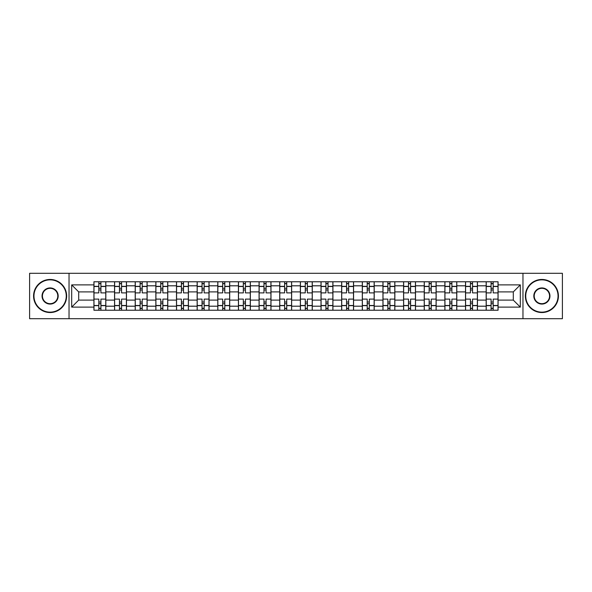 <?xml version="1.0" encoding="UTF-8"?>
<svg xmlns="http://www.w3.org/2000/svg" width="592" height="592" viewBox="0 0 592 592"><rect width="100%" height="100%" fill="white"/><g stroke="black" fill="none" stroke-linecap="round" stroke-linejoin="round"><path stroke-width="0.89" d="M522.965 318.696L562.4 318.696L562.4 273.304L29.6 273.304L29.6 318.696L522.965 318.696L522.965 273.304M114.559 310.23L114.559 285.81L105.827 285.81L105.827 310.23M105.827 285.81L105.827 281.77M114.559 285.81L114.559 281.77M126.473 281.77L126.473 310.23M135.205 310.23L135.205 281.77M147.119 281.77L147.119 310.23M155.851 310.23L155.851 281.77M167.765 281.77L167.765 310.23M176.497 310.23L176.497 281.77M188.411 281.77L188.411 310.23M197.143 310.23L197.143 281.77M209.05 281.77L209.05 310.23M217.789 310.23L217.789 281.77M229.696 281.77L229.696 310.23M238.435 310.23L238.435 281.77M250.342 281.77L250.342 310.23M259.074 310.23L259.074 281.77M270.988 281.77L270.988 310.23M279.72 310.23L279.72 281.77M291.634 281.77L291.634 310.23M300.366 310.23L300.366 281.77M312.28 281.77L312.28 310.23M321.012 310.23L321.012 281.77M332.926 281.77L332.926 310.23M341.658 310.23L341.658 281.77M353.565 281.77L353.565 310.23M362.304 310.23L362.304 281.77M374.211 281.77L374.211 310.23M382.95 310.23L382.95 281.77M394.857 281.77L394.857 310.23M403.589 310.23L403.589 281.77M415.503 281.77L415.503 310.23M424.235 310.23L424.235 281.77M436.149 281.77L436.149 310.23M444.881 310.23L444.881 281.77M456.795 281.77L456.795 310.23M465.527 310.23L465.527 281.77M477.441 281.77L477.441 310.23M486.173 310.23L486.173 281.77M486.173 300.1L477.441 300.1M465.527 300.1L456.795 300.1M444.881 300.1L436.149 300.1M424.235 300.1L415.503 300.1M403.589 300.1L394.857 300.1M382.95 300.1L374.211 300.1M362.304 300.1L353.565 300.1M341.658 300.1L332.926 300.1M321.012 300.1L312.28 300.1M300.366 300.1L291.634 300.1M279.72 300.1L270.988 300.1M259.074 300.1L250.342 300.1M238.435 300.1L229.696 300.1M217.789 300.1L209.05 300.1M197.143 300.1L188.411 300.1M176.497 300.1L167.765 300.1M155.851 300.1L147.119 300.1M135.205 300.1L126.473 300.1M114.559 300.1L105.827 300.1M486.173 291.9L477.441 291.9M465.527 291.9L456.795 291.9M444.881 291.9L436.149 291.9M424.235 291.9L415.503 291.9M403.589 291.9L394.857 291.9M382.95 291.9L374.211 291.9M362.304 291.9L353.565 291.9M341.658 291.9L332.926 291.9M321.012 291.9L312.28 291.9M300.366 291.9L291.634 291.9M279.72 291.9L270.988 291.9M259.074 291.9L250.342 291.9M238.435 291.9L229.696 291.9M217.789 291.9L209.05 291.9M197.143 291.9L188.411 291.9M176.497 291.9L167.765 291.9M155.851 291.9L147.119 291.9M135.205 291.9L126.473 291.9M114.559 291.9L105.827 291.9M78.699 300.1L93.921 300.1L93.921 291.9L78.699 291.9L78.699 300.1L71.684 307.115L71.684 284.885L93.921 284.885L93.921 291.9M498.079 291.9L498.079 300.1L513.301 300.1L513.301 291.9L498.079 291.9L498.079 281.77L93.921 281.77L93.921 284.885M498.079 284.885L520.316 284.885L520.316 307.115L498.079 307.115L498.079 300.1M93.921 300.1L93.921 310.23L498.079 310.23L498.079 307.115M93.921 307.115L71.684 307.115M69.035 318.696L69.035 273.304M100.929 308.24L98.812 308.24M98.812 283.76L100.929 283.76M121.575 308.24L119.458 308.24M119.458 283.76L121.575 283.76M142.221 308.24L140.104 308.24M140.104 283.76L142.221 283.76M162.867 308.24L160.75 308.24M160.75 283.76L162.867 283.76M183.513 308.24L181.396 308.24M181.396 283.76L183.513 283.76M204.159 308.24L202.042 308.24M202.042 283.76L204.159 283.76M224.805 308.24L222.681 308.24M222.681 283.76L224.805 283.76M245.443 308.24L243.327 308.24M243.327 283.76L245.443 283.76M266.089 308.24L263.973 308.24M263.973 283.76L266.089 283.76M286.735 308.24L284.619 308.24M284.619 283.76L286.735 283.76M307.381 308.24L305.265 308.24M305.265 283.76L307.381 283.76M328.027 308.24L325.911 308.24M325.911 283.76L328.027 283.76M348.673 308.24L346.557 308.24M346.557 283.76L348.673 283.76M369.319 308.24L367.195 308.24M367.195 283.76L369.319 283.76M389.958 308.24L387.841 308.24M387.841 283.76L389.958 283.76M410.604 308.24L408.487 308.24M408.487 283.76L410.604 283.76M431.25 308.24L429.133 308.24M429.133 283.76L431.25 283.76M451.896 308.24L449.779 308.24M449.779 283.76L451.896 283.76M472.542 308.24L470.425 308.24M470.425 283.76L472.542 283.76M493.188 308.24L491.071 308.24M491.071 283.76L493.188 283.76M71.684 284.885L78.699 291.9M513.301 300.1L520.316 307.115M513.301 291.9L520.316 284.885M105.761 310.23L105.761 292.892L100.929 292.892L100.929 281.77M98.812 281.77L98.812 292.892L93.98 292.892L93.98 281.77M105.761 292.892L105.761 281.77M93.98 310.23L93.98 299.108L98.812 299.108L98.812 310.23M100.929 310.23L100.929 299.108L105.761 299.108M98.812 289.976L100.929 289.976M93.98 299.108L93.98 292.892M100.929 302.024L98.812 302.024M100.929 308.506L98.812 308.506M98.812 303.74L100.929 303.74M100.929 288.26L98.812 288.26M98.812 283.494L100.929 283.494M126.407 310.23L126.407 292.892L121.575 292.892L121.575 281.77M119.458 281.77L119.458 292.892L114.626 292.892L114.626 281.77M126.407 292.892L126.407 281.77M114.626 310.23L114.626 299.108L119.458 299.108L119.458 310.23M121.575 310.23L121.575 299.108L126.407 299.108M119.458 289.976L121.575 289.976M114.626 299.108L114.626 292.892M121.575 302.024L119.458 302.024M121.575 308.506L119.458 308.506M119.458 303.74L121.575 303.74M121.575 288.26L119.458 288.26M119.458 283.494L121.575 283.494M147.053 310.23L147.053 292.892L142.221 292.892L142.221 281.77M140.104 281.77L140.104 292.892L135.272 292.892L135.272 281.77M147.053 292.892L147.053 281.77M135.272 310.23L135.272 299.108L140.104 299.108L140.104 310.23M142.221 310.23L142.221 299.108L147.053 299.108M140.104 289.976L142.221 289.976M135.272 299.108L135.272 292.892M142.221 302.024L140.104 302.024M142.221 308.506L140.104 308.506M140.104 303.74L142.221 303.74M142.221 288.26L140.104 288.26M140.104 283.494L142.221 283.494M167.699 310.23L167.699 292.892L162.867 292.892L162.867 281.77M160.75 281.77L160.75 292.892L155.918 292.892L155.918 281.77M167.699 292.892L167.699 281.77M155.918 310.23L155.918 299.108L160.75 299.108L160.75 310.23M162.867 310.23L162.867 299.108L167.699 299.108M160.75 289.976L162.867 289.976M155.918 299.108L155.918 292.892M162.867 302.024L160.75 302.024M162.867 308.506L160.75 308.506M160.75 303.74L162.867 303.74M162.867 288.26L160.75 288.26M160.75 283.494L162.867 283.494M188.345 310.23L188.345 292.892L183.513 292.892L183.513 281.77M181.396 281.77L181.396 292.892L176.564 292.892L176.564 281.77M188.345 292.892L188.345 281.77M176.564 310.23L176.564 299.108L181.396 299.108L181.396 310.23M183.513 310.23L183.513 299.108L188.345 299.108M181.396 289.976L183.513 289.976M176.564 299.108L176.564 292.892M183.513 302.024L181.396 302.024M183.513 308.506L181.396 308.506M181.396 303.74L183.513 303.74M183.513 288.26L181.396 288.26M181.396 283.494L183.513 283.494M208.983 310.23L208.983 292.892L204.159 292.892L204.159 281.77M202.042 281.77L202.042 292.892L197.21 292.892L197.21 281.77M208.983 292.892L208.983 281.77M197.21 310.23L197.21 299.108L202.042 299.108L202.042 310.23M204.159 310.23L204.159 299.108L208.983 299.108M202.042 289.976L204.159 289.976M197.21 299.108L197.21 292.892M204.159 302.024L202.042 302.024M204.159 308.506L202.042 308.506M202.042 303.74L204.159 303.74M204.159 288.26L202.042 288.26M202.042 283.494L204.159 283.494M50.113 312.147A16.147 16.147 0 0 0 66.26 296A16.147 16.147 0 0 0 50.113 279.853A16.147 16.147 0 0 0 33.966 296A16.147 16.147 0 0 0 50.113 312.147M50.113 279.461A16.539 16.539 0 0 1 66.652 296A16.539 16.539 0 0 1 50.113 312.539A16.539 16.539 0 0 1 33.574 296A16.539 16.539 0 0 1 50.113 279.461M50.113 304.073A8.073 8.073 0 0 1 42.039 296A8.073 8.073 0 0 1 50.113 287.927A8.073 8.073 0 0 1 58.186 296A8.073 8.073 0 0 1 50.113 304.073M50.113 288.326A7.674 7.674 0 0 0 42.439 296A7.674 7.674 0 0 0 50.113 303.674A7.674 7.674 0 0 0 57.787 296A7.674 7.674 0 0 0 50.113 288.326M541.887 312.147A16.147 16.147 0 0 0 558.034 296A16.147 16.147 0 0 0 541.887 279.853A16.147 16.147 0 0 0 525.74 296A16.147 16.147 0 0 0 541.887 312.147M541.887 279.461A16.539 16.539 0 0 1 558.426 296A16.539 16.539 0 0 1 541.887 312.539A16.539 16.539 0 0 1 525.348 296A16.539 16.539 0 0 1 541.887 279.461M541.887 304.073A8.073 8.073 0 0 1 533.814 296A8.073 8.073 0 0 1 541.887 287.927A8.073 8.073 0 0 1 549.961 296A8.073 8.073 0 0 1 541.887 304.073M541.887 288.326A7.674 7.674 0 0 0 534.213 296A7.674 7.674 0 0 0 541.887 303.674A7.674 7.674 0 0 0 549.561 296A7.674 7.674 0 0 0 541.887 288.326M229.629 310.23L229.629 292.892L224.805 292.892L224.805 281.77M222.681 281.77L222.681 292.892L217.856 292.892L217.856 281.77M229.629 292.892L229.629 281.77M217.856 310.23L217.856 299.108L222.681 299.108L222.681 310.23M224.805 310.23L224.805 299.108L229.629 299.108M222.681 289.976L224.805 289.976M217.856 299.108L217.856 292.892M224.805 302.024L222.681 302.024M224.805 308.506L222.681 308.506M222.681 303.74L224.805 303.74M224.805 288.26L222.681 288.26M222.681 283.494L224.805 283.494M250.275 310.23L250.275 292.892L245.443 292.892L245.443 281.77M243.327 281.77L243.327 292.892L238.502 292.892L238.502 281.77M250.275 292.892L250.275 281.77M238.502 310.23L238.502 299.108L243.327 299.108L243.327 310.23M245.443 310.23L245.443 299.108L250.275 299.108M243.327 289.976L245.443 289.976M238.502 299.108L238.502 292.892M245.443 302.024L243.327 302.024M245.443 308.506L243.327 308.506M243.327 303.74L245.443 303.74M245.443 288.26L243.327 288.26M243.327 283.494L245.443 283.494M270.921 310.23L270.921 292.892L266.089 292.892L266.089 281.77M263.973 281.77L263.973 292.892L259.141 292.892L259.141 281.77M270.921 292.892L270.921 281.77M259.141 310.23L259.141 299.108L263.973 299.108L263.973 310.23M266.089 310.23L266.089 299.108L270.921 299.108M263.973 289.976L266.089 289.976M259.141 299.108L259.141 292.892M266.089 302.024L263.973 302.024M266.089 308.506L263.973 308.506M263.973 303.74L266.089 303.74M266.089 288.26L263.973 288.26M263.973 283.494L266.089 283.494M291.567 310.23L291.567 292.892L286.735 292.892L286.735 281.77M284.619 281.77L284.619 292.892L279.787 292.892L279.787 281.77M291.567 292.892L291.567 281.77M279.787 310.23L279.787 299.108L284.619 299.108L284.619 310.23M286.735 310.23L286.735 299.108L291.567 299.108M284.619 289.976L286.735 289.976M279.787 299.108L279.787 292.892M286.735 302.024L284.619 302.024M286.735 308.506L284.619 308.506M284.619 303.74L286.735 303.74M286.735 288.26L284.619 288.26M284.619 283.494L286.735 283.494M312.213 310.23L312.213 292.892L307.381 292.892L307.381 281.77M305.265 281.77L305.265 292.892L300.433 292.892L300.433 281.77M312.213 292.892L312.213 281.77M300.433 310.23L300.433 299.108L305.265 299.108L305.265 310.23M307.381 310.23L307.381 299.108L312.213 299.108M305.265 289.976L307.381 289.976M300.433 299.108L300.433 292.892M307.381 302.024L305.265 302.024M307.381 308.506L305.265 308.506M305.265 303.74L307.381 303.74M307.381 288.26L305.265 288.26M305.265 283.494L307.381 283.494M332.859 310.23L332.859 292.892L328.027 292.892L328.027 281.77M325.911 281.77L325.911 292.892L321.079 292.892L321.079 281.77M332.859 292.892L332.859 281.77M321.079 310.23L321.079 299.108L325.911 299.108L325.911 310.23M328.027 310.23L328.027 299.108L332.859 299.108M325.911 289.976L328.027 289.976M321.079 299.108L321.079 292.892M328.027 302.024L325.911 302.024M328.027 308.506L325.911 308.506M325.911 303.74L328.027 303.74M328.027 288.26L325.911 288.26M325.911 283.494L328.027 283.494M353.498 310.23L353.498 292.892L348.673 292.892L348.673 281.77M346.557 281.77L346.557 292.892L341.725 292.892L341.725 281.77M353.498 292.892L353.498 281.77M341.725 310.23L341.725 299.108L346.557 299.108L346.557 310.23M348.673 310.23L348.673 299.108L353.498 299.108M346.557 289.976L348.673 289.976M341.725 299.108L341.725 292.892M348.673 302.024L346.557 302.024M348.673 308.506L346.557 308.506M346.557 303.74L348.673 303.74M348.673 288.26L346.557 288.26M346.557 283.494L348.673 283.494M374.144 310.23L374.144 292.892L369.319 292.892L369.319 281.77M367.195 281.77L367.195 292.892L362.371 292.892L362.371 281.77M374.144 292.892L374.144 281.77M362.371 310.23L362.371 299.108L367.195 299.108L367.195 310.23M369.319 310.23L369.319 299.108L374.144 299.108M367.195 289.976L369.319 289.976M362.371 299.108L362.371 292.892M369.319 302.024L367.195 302.024M369.319 308.506L367.195 308.506M367.195 303.74L369.319 303.74M369.319 288.26L367.195 288.26M367.195 283.494L369.319 283.494M394.79 310.23L394.79 292.892L389.958 292.892L389.958 281.77M387.841 281.77L387.841 292.892L383.017 292.892L383.017 281.77M394.79 292.892L394.79 281.77M383.017 310.23L383.017 299.108L387.841 299.108L387.841 310.23M389.958 310.23L389.958 299.108L394.79 299.108M387.841 289.976L389.958 289.976M383.017 299.108L383.017 292.892M389.958 302.024L387.841 302.024M389.958 308.506L387.841 308.506M387.841 303.74L389.958 303.74M389.958 288.26L387.841 288.26M387.841 283.494L389.958 283.494M415.436 310.23L415.436 292.892L410.604 292.892L410.604 281.77M408.487 281.77L408.487 292.892L403.655 292.892L403.655 281.77M415.436 292.892L415.436 281.77M403.655 310.23L403.655 299.108L408.487 299.108L408.487 310.23M410.604 310.23L410.604 299.108L415.436 299.108M408.487 289.976L410.604 289.976M403.655 299.108L403.655 292.892M410.604 302.024L408.487 302.024M410.604 308.506L408.487 308.506M408.487 303.74L410.604 303.74M410.604 288.26L408.487 288.26M408.487 283.494L410.604 283.494M436.082 310.23L436.082 292.892L431.25 292.892L431.25 281.77M429.133 281.77L429.133 292.892L424.301 292.892L424.301 281.77M436.082 292.892L436.082 281.77M424.301 310.23L424.301 299.108L429.133 299.108L429.133 310.23M431.25 310.23L431.25 299.108L436.082 299.108M429.133 289.976L431.25 289.976M424.301 299.108L424.301 292.892M431.25 302.024L429.133 302.024M431.25 308.506L429.133 308.506M429.133 303.74L431.25 303.74M431.25 288.26L429.133 288.26M429.133 283.494L431.25 283.494M456.728 310.23L456.728 292.892L451.896 292.892L451.896 281.77M449.779 281.77L449.779 292.892L444.947 292.892L444.947 281.77M456.728 292.892L456.728 281.77M444.947 310.23L444.947 299.108L449.779 299.108L449.779 310.23M451.896 310.23L451.896 299.108L456.728 299.108M449.779 289.976L451.896 289.976M444.947 299.108L444.947 292.892M451.896 302.024L449.779 302.024M451.896 308.506L449.779 308.506M449.779 303.74L451.896 303.74M451.896 288.26L449.779 288.26M449.779 283.494L451.896 283.494M477.374 310.23L477.374 292.892L472.542 292.892L472.542 281.77M470.425 281.77L470.425 292.892L465.593 292.892L465.593 281.77M477.374 292.892L477.374 281.77M465.593 310.23L465.593 299.108L470.425 299.108L470.425 310.23M472.542 310.23L472.542 299.108L477.374 299.108M470.425 289.976L472.542 289.976M465.593 299.108L465.593 292.892M472.542 302.024L470.425 302.024M472.542 308.506L470.425 308.506M470.425 303.74L472.542 303.74M472.542 288.26L470.425 288.26M470.425 283.494L472.542 283.494M498.02 310.23L498.02 292.892L493.188 292.892L493.188 281.77M491.071 281.77L491.071 292.892L486.239 292.892L486.239 281.77M498.02 292.892L498.02 281.77M486.239 310.23L486.239 299.108L491.071 299.108L491.071 310.23M493.188 310.23L493.188 299.108L498.02 299.108M491.071 289.976L493.188 289.976M486.239 299.108L486.239 292.892M493.188 302.024L491.071 302.024M493.188 308.506L491.071 308.506M491.071 303.74L493.188 303.74M493.188 288.26L491.071 288.26M491.071 283.494L493.188 283.494M465.527 285.81L456.795 285.81M444.881 285.81L436.149 285.81M424.235 285.81L415.503 285.81M403.589 285.81L394.857 285.81M382.95 285.81L374.211 285.81M362.304 285.81L353.565 285.81M341.658 285.81L332.926 285.81M321.012 285.81L312.28 285.81M300.366 285.81L291.634 285.81M279.72 285.81L270.988 285.81M259.074 285.81L250.342 285.81M238.435 285.81L229.696 285.81M217.789 285.81L209.05 285.81M197.143 285.81L188.411 285.81M176.497 285.81L167.765 285.81M155.851 285.81L147.119 285.81M135.205 285.81L126.473 285.81M486.173 285.81L477.441 285.81M465.527 306.19L456.795 306.19M444.881 306.19L436.149 306.19M424.235 306.19L415.503 306.19M403.589 306.19L394.857 306.19M382.95 306.19L374.211 306.19M362.304 306.19L353.565 306.19M341.658 306.19L332.926 306.19M321.012 306.19L312.28 306.19M300.366 306.19L291.634 306.19M279.72 306.19L270.988 306.19M259.074 306.19L250.342 306.19M238.435 306.19L229.696 306.19M217.789 306.19L209.05 306.19M197.143 306.19L188.411 306.19M176.497 306.19L167.765 306.19M155.851 306.19L147.119 306.19M135.205 306.19L126.473 306.19M114.559 306.19L105.827 306.19M486.173 306.19L477.441 306.19M105.761 286.336L100.929 286.336M98.812 286.336L93.98 286.336M98.812 286.513L93.98 286.513M98.812 305.487L93.98 305.487M98.812 305.664L93.98 305.664M105.761 305.664L100.929 305.664M105.761 286.513L100.929 286.513M105.761 305.487L100.929 305.487M126.407 286.336L121.575 286.336M119.458 286.336L114.626 286.336M119.458 286.513L114.626 286.513M119.458 305.487L114.626 305.487M119.458 305.664L114.626 305.664M126.407 305.664L121.575 305.664M126.407 286.513L121.575 286.513M126.407 305.487L121.575 305.487M147.053 286.336L142.221 286.336M140.104 286.336L135.272 286.336M140.104 286.513L135.272 286.513M140.104 305.487L135.272 305.487M140.104 305.664L135.272 305.664M147.053 305.664L142.221 305.664M147.053 286.513L142.221 286.513M147.053 305.487L142.221 305.487M167.699 286.336L162.867 286.336M160.75 286.336L155.918 286.336M160.75 286.513L155.918 286.513M160.75 305.487L155.918 305.487M160.75 305.664L155.918 305.664M167.699 305.664L162.867 305.664M167.699 286.513L162.867 286.513M167.699 305.487L162.867 305.487M188.345 286.336L183.513 286.336M181.396 286.336L176.564 286.336M181.396 286.513L176.564 286.513M181.396 305.487L176.564 305.487M181.396 305.664L176.564 305.664M188.345 305.664L183.513 305.664M188.345 286.513L183.513 286.513M188.345 305.487L183.513 305.487M208.983 286.336L204.159 286.336M202.042 286.336L197.21 286.336M202.042 286.513L197.21 286.513M202.042 305.487L197.21 305.487M202.042 305.664L197.21 305.664M208.983 305.664L204.159 305.664M208.983 286.513L204.159 286.513M208.983 305.487L204.159 305.487M229.629 286.336L224.805 286.336M222.681 286.336L217.856 286.336M222.681 286.513L217.856 286.513M222.681 305.487L217.856 305.487M222.681 305.664L217.856 305.664M229.629 305.664L224.805 305.664M229.629 286.513L224.805 286.513M229.629 305.487L224.805 305.487M250.275 286.336L245.443 286.336M243.327 286.336L238.502 286.336M243.327 286.513L238.502 286.513M243.327 305.487L238.502 305.487M243.327 305.664L238.502 305.664M250.275 305.664L245.443 305.664M250.275 286.513L245.443 286.513M250.275 305.487L245.443 305.487M270.921 286.336L266.089 286.336M263.973 286.336L259.141 286.336M263.973 286.513L259.141 286.513M263.973 305.487L259.141 305.487M263.973 305.664L259.141 305.664M270.921 305.664L266.089 305.664M270.921 286.513L266.089 286.513M270.921 305.487L266.089 305.487M291.567 286.336L286.735 286.336M284.619 286.336L279.787 286.336M284.619 286.513L279.787 286.513M284.619 305.487L279.787 305.487M284.619 305.664L279.787 305.664M291.567 305.664L286.735 305.664M291.567 286.513L286.735 286.513M291.567 305.487L286.735 305.487M312.213 286.336L307.381 286.336M305.265 286.336L300.433 286.336M305.265 286.513L300.433 286.513M305.265 305.487L300.433 305.487M305.265 305.664L300.433 305.664M312.213 305.664L307.381 305.664M312.213 286.513L307.381 286.513M312.213 305.487L307.381 305.487M332.859 286.336L328.027 286.336M325.911 286.336L321.079 286.336M325.911 286.513L321.079 286.513M325.911 305.487L321.079 305.487M325.911 305.664L321.079 305.664M332.859 305.664L328.027 305.664M332.859 286.513L328.027 286.513M332.859 305.487L328.027 305.487M353.498 286.336L348.673 286.336M346.557 286.336L341.725 286.336M346.557 286.513L341.725 286.513M346.557 305.487L341.725 305.487M346.557 305.664L341.725 305.664M353.498 305.664L348.673 305.664M353.498 286.513L348.673 286.513M353.498 305.487L348.673 305.487M374.144 286.336L369.319 286.336M367.195 286.336L362.371 286.336M367.195 286.513L362.371 286.513M367.195 305.487L362.371 305.487M367.195 305.664L362.371 305.664M374.144 305.664L369.319 305.664M374.144 286.513L369.319 286.513M374.144 305.487L369.319 305.487M394.79 286.336L389.958 286.336M387.841 286.336L383.017 286.336M387.841 286.513L383.017 286.513M387.841 305.487L383.017 305.487M387.841 305.664L383.017 305.664M394.79 305.664L389.958 305.664M394.79 286.513L389.958 286.513M394.79 305.487L389.958 305.487M415.436 286.336L410.604 286.336M408.487 286.336L403.655 286.336M408.487 286.513L403.655 286.513M408.487 305.487L403.655 305.487M408.487 305.664L403.655 305.664M415.436 305.664L410.604 305.664M415.436 286.513L410.604 286.513M415.436 305.487L410.604 305.487M436.082 286.336L431.25 286.336M429.133 286.336L424.301 286.336M429.133 286.513L424.301 286.513M429.133 305.487L424.301 305.487M429.133 305.664L424.301 305.664M436.082 305.664L431.25 305.664M436.082 286.513L431.25 286.513M436.082 305.487L431.25 305.487M456.728 286.336L451.896 286.336M449.779 286.336L444.947 286.336M449.779 286.513L444.947 286.513M449.779 305.487L444.947 305.487M449.779 305.664L444.947 305.664M456.728 305.664L451.896 305.664M456.728 286.513L451.896 286.513M456.728 305.487L451.896 305.487M477.374 286.336L472.542 286.336M470.425 286.336L465.593 286.336M470.425 286.513L465.593 286.513M470.425 305.487L465.593 305.487M470.425 305.664L465.593 305.664M477.374 305.664L472.542 305.664M477.374 286.513L472.542 286.513M477.374 305.487L472.542 305.487M498.02 286.336L493.188 286.336M491.071 286.336L486.239 286.336M491.071 286.513L486.239 286.513M491.071 305.487L486.239 305.487M491.071 305.664L486.239 305.664M498.02 305.664L493.188 305.664M498.02 286.513L493.188 286.513M498.02 305.487L493.188 305.487"/></g></svg>
